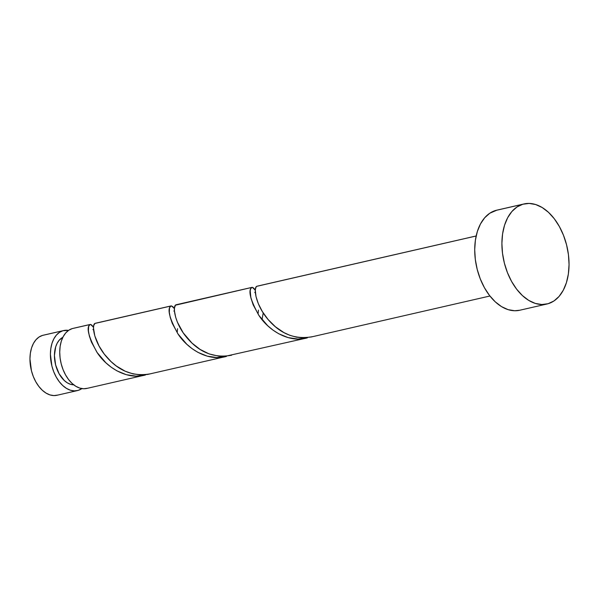<?xml version="1.0" encoding="UTF-8"?>
<svg xmlns="http://www.w3.org/2000/svg" width="599" height="599" viewBox="0 0 599 599"><rect width="100%" height="100%" fill="white"/><g stroke="black" fill="none" stroke-linecap="round" stroke-linejoin="round"><path stroke-width="0.9" d="M62.947 330.723A30.804 19.423 -102.9 0 1 63.666 330.536A30.804 19.423 -102.9 0 1 68.541 330.393L62.947 330.723L42.492 335.418L62.947 330.723L59.451 332.37L56.388 335.096L53.865 338.802L51.986 343.347L50.818 348.551L50.406 354.211L51.896 366.049L53.738 371.762L56.224 377.048L59.264 381.698L62.738 385.531L66.511 388.414L70.435 390.219L74.373 390.885L78.155 390.391A30.804 19.423 -102.9 0 1 77.436 390.578A30.804 19.423 -102.9 0 1 51.754 365.472A30.804 19.423 -102.9 0 1 62.947 330.723M81.883 388.586A30.804 19.423 -102.9 0 1 78.155 390.391L81.883 388.586M63.666 330.536L43.21 335.223A30.804 19.423 77.1 0 0 42.492 335.418A30.804 19.423 77.1 0 0 31.298 370.167A30.804 19.423 77.1 0 0 56.98 395.273L77.436 390.578M522.8 204.252A51.334 32.376 -102.9 0 1 524.005 203.937A51.334 32.376 -102.9 0 1 566.804 245.777A51.334 32.376 -102.9 0 1 548.145 303.693A51.334 32.376 -102.9 0 1 546.947 304.007A51.334 32.376 -102.9 0 1 504.141 262.167A51.334 32.376 -102.9 0 1 522.8 204.252L495.62 210.481L522.8 204.252L529.112 203.42L535.663 204.536L542.207 207.546L548.497 212.346L554.285 218.74L559.346 226.489L563.494 235.302L566.564 244.826L568.444 254.702L569.05 264.548L568.369 273.99L566.422 282.661L563.285 290.23L559.084 296.408L553.97 300.953L548.145 303.693L541.84 304.524L535.281 303.408L528.737 300.399L522.448 295.599L516.66 289.205L511.598 281.455L507.45 272.65L504.38 263.126L502.509 253.25L501.895 243.396L502.583 233.954L504.523 225.284L507.66 217.714L511.868 211.537L516.974 206.992L522.8 204.252M524.005 203.937L496.818 210.167A51.334 32.376 77.1 0 0 495.62 210.481A51.334 32.376 77.1 0 0 476.961 268.397A51.334 32.376 77.1 0 0 519.767 310.237L546.947 304.007M176.563 304.711L251.7 287.453C247.941 290.395 250.262 299.597 258.671 315.052C268.689 330.88 289.519 343.19 307.362 337.843L297.823 339.027L288.134 337.604L278.79 333.793L272.994 330.109L267.678 325.691L258.955 315.478L253.182 304.884L250.854 297.755L250.202 290.665L250.741 288.516L252.306 287.348L253.654 288.014L255.301 290.23L252.404 287.355L251.7 287.453L252.306 287.348M257.465 286.165L476.16 235.999L256.866 286.27L255.893 287.333L255.301 290.178L256.005 296.565L258.326 303.693L262.377 311.607L268.135 319.559L275.428 326.792L283.948 332.61L290.103 335.403L296.498 337.177L302.989 337.843L311.3 336.967L489.93 296.011M93.451 327.211L90.614 324.448L89.91 324.546L91.595 324.883L93.451 327.211M90.135 324.471L72.988 328.402A30.804 19.423 77.1 0 0 72.269 328.589L90.427 324.433M89.91 324.546C86.151 327.488 88.472 336.69 96.873 352.145C106.899 367.973 127.722 380.275 145.564 374.937L136.033 376.112L126.337 374.697L116.992 370.886L111.197 367.202L105.881 362.784L97.165 352.571L91.385 341.969L89.326 335.949L88.412 330.88L88.615 326.552L89.91 324.546L72.269 328.589A30.804 19.423 77.1 0 0 61.076 363.338A30.804 19.423 77.1 0 0 86.75 388.444L144.352 375.236M177.529 328.679L177.274 331.786M174.182 308.38L171.509 305.902L170.805 305.999L172.759 306.561L174.182 308.38M95.75 323.265L171.404 305.894M170.805 305.999C167.046 308.942 169.367 318.144 177.768 333.598C187.794 349.427 208.617 361.736 226.459 356.39L216.928 357.566L207.239 356.15L197.895 352.339L192.092 348.655L186.783 344.238L178.06 334.025L172.287 323.423L170.228 317.403L169.307 312.334L169.51 308.006L170.805 305.999L95.069 323.363L93.773 325.369L93.489 328.02L94.807 335.904L99.052 346.02L104.241 354.046L111.047 361.601L116.341 366.011L125.184 371.215L133.105 373.926L141.192 374.929L147.586 374.442L225.246 356.697M258.424 310.132L258.169 313.24M251.7 287.453L175.44 305.205L174.466 308.028L174.466 311.151L175.702 317.358L177.431 322.232L183.212 332.834L191.942 343.055L200.088 349.412L209.208 353.949L218.845 356.195L225.306 356.285L306.141 338.15M72.269 328.589L68.773 330.236L65.703 332.962L63.187 336.668L61.3 341.205L60.132 346.409L59.728 352.077L60.087 357.985L61.218 363.915L63.06 369.628L65.546 374.907L68.585 379.564L72.06 383.397L75.826 386.28L79.757 388.085L83.688 388.751L87.476 388.257M519.857 310.222L514.661 310.754L508.102 309.646L501.558 306.628L495.268 301.836L489.48 295.434L484.419 287.685L480.271 278.879L477.201 269.355L475.321 259.479L474.715 249.633L475.396 240.192L477.343 231.513L480.48 223.944L484.688 217.766L489.795 213.222L496.923 210.144M62.843 337.327L59.219 340.187L57.205 343.152L55.7 346.791L54.434 355.484L55.625 364.948L59.091 373.746L64.303 380.537L67.32 382.843L70.457 384.288L73.729 384.828A24.641 15.537 77.1 0 1 55.407 364.027A24.641 15.537 77.1 0 1 62.843 337.327M57.699 395.078L53.917 395.58L49.979 394.913L46.056 393.101L42.282 390.226L38.808 386.385L35.768 381.735L33.282 376.449L31.44 370.736L29.95 358.906L30.362 353.238L31.53 348.034L33.409 343.489L35.933 339.783L38.995 337.057L42.492 335.418M312.521 336.66C295.569 339.813 280.894 334.249 268.487 319.971C255.369 305.056 253.205 287.258 256.866 286.27L257.323 286.165M263.223 312.963L262.033 319.611M231.626 355.207C214.674 358.359 199.999 352.796 187.592 338.517C174.474 323.602 172.302 305.804 175.971 304.816L176.428 304.711M150.731 373.754C133.779 376.906 119.096 371.343 106.689 357.064C93.579 342.149 91.407 324.344 95.069 323.363L95.533 323.258M476.168 235.969L257.091 286.195M171.029 305.924L95.293 323.288M251.932 287.378L176.196 304.741M174.489 311.345L173.83 311.001M255.384 292.799L254.725 292.454M93.586 329.892L92.927 329.547"/></g></svg>
